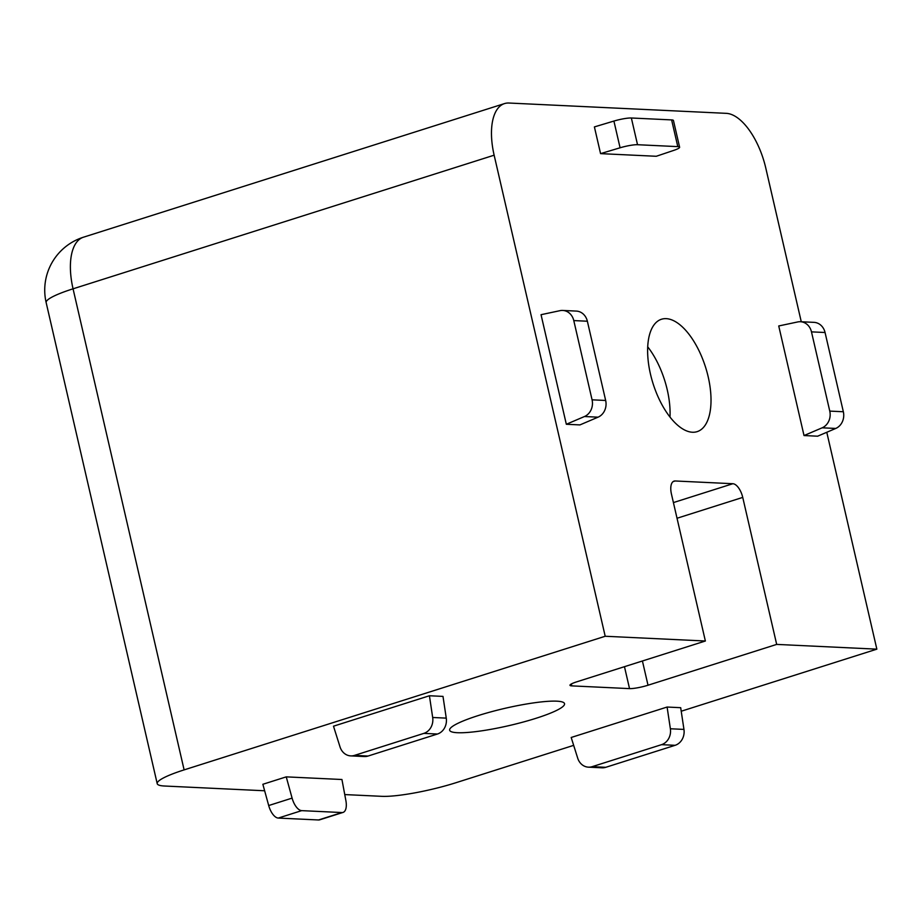<?xml version="1.0" encoding="UTF-8"?>
<svg xmlns="http://www.w3.org/2000/svg" width="923" height="923" viewBox="0 0 923 923"><rect width="100%" height="100%" fill="white"/><g stroke="black" fill="none" stroke-linecap="round" stroke-linejoin="round"><path stroke-width="1.38" d="M666.21 318.654A58.957 27.494 72.4 0 0 661.491 319.243A58.957 27.494 72.4 0 0 651.684 378.938A58.957 27.494 72.4 0 0 692.435 432.241A58.957 27.494 72.4 0 0 697.153 431.641A58.957 27.494 72.4 0 0 706.96 371.957A58.957 27.494 72.4 0 0 666.21 318.654M556.8 701.168A58.957 8.872 167 0 0 491.186 711.783A58.957 8.872 167 0 0 449.639 730.208A58.957 8.872 167 0 0 457.381 732.712A58.957 8.872 167 0 0 522.995 722.109A58.957 8.872 167 0 0 564.541 703.684A58.957 8.872 167 0 0 556.8 701.168M637.528 144.715A13.868 2.088 167 0 0 620.083 147.784L613.91 121.063L594.4 126.913L600.573 153.633L656.265 156.275L673.882 150.345A13.868 2.088 167 0 0 679.616 147.219A13.868 2.088 167 0 0 677.794 146.63L671.621 119.909L631.355 117.994L637.528 144.715L677.794 146.63M504.523 103.584A55.495 25.879 72.4 0 0 494.14 155.191L73.055 288.818A55.495 25.879 -107.6 0 1 83.439 237.211L504.523 103.584A55.495 25.879 72.4 0 1 508.965 103.03L726.286 113.344A55.495 25.879 72.4 0 1 765.79 168.078L801.268 321.758M673.409 502.585L732.862 483.721L675.14 480.975A13.868 6.473 -107.6 0 0 674.032 481.125A13.868 6.473 -107.6 0 0 671.436 494.024L705.368 641.012L605.2 636.259L494.14 155.191M732.862 483.721A13.868 6.473 -107.6 0 1 742.738 497.405L776.681 644.404L648.015 685.224A13.868 2.088 -13 0 1 629.532 688.616L624.467 666.694M826.777 432.276L876.85 649.157L776.681 644.404M804.025 435.552L817.605 436.198L835.742 428.445L822.162 427.811L804.025 435.552L778.735 325.969L797.726 321.942A13.868 12.091 -87.3 0 1 800.437 321.723L814.017 322.358A13.868 12.091 92.7 0 1 825.058 332.511L811.479 331.865L829.765 411.104L843.345 411.75L825.058 332.511M566.33 424.268L579.921 424.915L598.058 417.173L584.467 416.527L566.33 424.268L541.04 314.697L560.03 310.659A13.868 12.091 -87.3 0 1 562.742 310.44L576.321 311.086A13.868 12.091 92.7 0 1 587.363 321.227L573.783 320.581L592.07 399.821L605.661 400.467L587.363 321.227M286.245 776.866L262.859 784.285L268.697 805.537L292.095 798.118L286.245 776.866L341.937 779.508L345.894 800.668A13.868 6.473 72.4 0 1 343.056 812.413L319.658 819.832A13.868 6.473 -107.6 0 1 318.55 819.97L341.937 812.552L301.671 810.636L278.273 818.066L318.55 819.97M83.439 237.211A55.495 55.495 0 0 0 46.15 302.582A55.495 8.353 -13 0 1 73.055 288.818L184.115 769.886L605.2 636.259M184.115 769.886A55.495 8.353 167 0 0 157.21 783.662A55.495 8.353 167 0 0 164.49 786.015L264.636 790.769M573.668 745.357L455.766 782.773A55.495 8.353 167 0 1 381.81 796.33L344.752 794.576M681.22 711.229L876.85 649.157M571.36 683.955L571.799 685.881L629.532 688.616M571.799 685.881A13.868 2.088 -13 0 1 569.987 685.293A13.868 2.088 -13 0 1 576.702 681.843L705.368 641.012M661.537 744.665A13.868 12.091 -87.3 0 0 670.375 728.766L683.955 729.412L680.689 707.687L667.098 707.041L571.187 737.477L577.706 758.175A13.868 12.091 -87.3 0 0 588.436 767.163A13.868 12.091 -87.3 0 0 592.174 766.667L605.765 767.313L675.117 745.311L661.537 744.665L592.174 766.667M423.842 733.381A13.868 12.091 -87.3 0 0 432.679 717.483L446.259 718.129L442.994 696.404L429.414 695.757L333.491 726.193L340.022 746.892A13.868 12.091 -87.3 0 0 350.74 755.891A13.868 12.091 -87.3 0 0 354.49 755.395L368.069 756.041L437.433 734.027L423.842 733.381L354.49 755.395M669.994 417.034A58.957 27.494 72.4 0 0 647.715 346.84M683.955 729.412A13.868 12.091 92.7 0 1 675.117 745.311M605.765 767.313A13.868 12.091 92.7 0 1 602.015 767.809L588.436 767.163M670.375 728.766L667.098 707.041M278.273 818.066A13.868 6.473 -107.6 0 1 268.697 805.537M341.937 812.552A13.868 6.473 72.4 0 0 343.056 812.413M292.095 798.118A13.868 6.473 72.4 0 0 301.671 810.636M432.679 717.483L429.414 695.757M368.069 756.041A13.868 12.091 92.7 0 1 364.32 756.537L350.74 755.891M446.259 718.129A13.868 12.091 92.7 0 1 437.433 734.027M822.162 427.811A13.868 12.091 -87.3 0 0 829.765 411.104M811.479 331.865A13.868 12.091 -87.3 0 0 800.437 321.723M843.345 411.75A13.868 12.091 92.7 0 1 835.742 428.445M620.083 147.784L600.573 153.633M671.621 119.909A13.868 2.088 -13 0 1 673.444 120.498L679.616 147.219M613.91 121.063A13.868 2.088 -13 0 1 631.355 117.994M605.661 400.467A13.868 12.091 92.7 0 1 598.058 417.173M584.467 416.527A13.868 12.091 -87.3 0 0 592.07 399.821M573.783 320.581A13.868 12.091 -87.3 0 0 562.742 310.44M675.14 480.975L673.04 481.644M742.738 497.405L677.032 518.253M642.42 660.995L648.015 685.224M46.15 302.582L157.21 783.662"/></g></svg>
